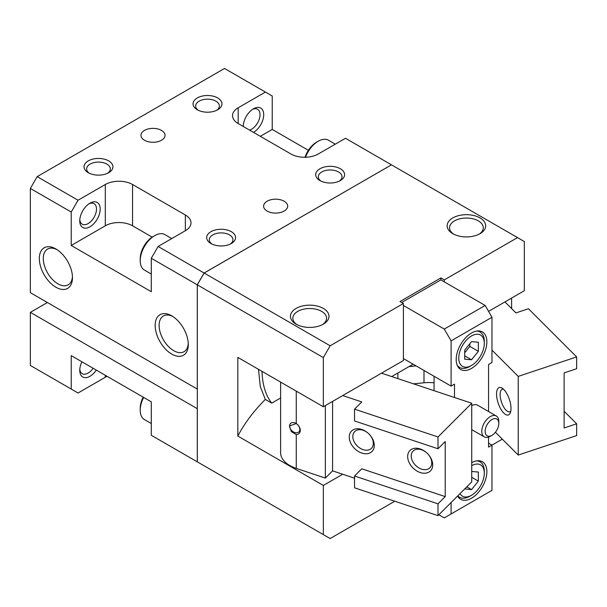 <?xml version="1.0" encoding="UTF-8"?>
<svg xmlns="http://www.w3.org/2000/svg" width="607" height="607" viewBox="0 0 607 607"><rect width="100%" height="100%" fill="white"/><g stroke="black" fill="none" stroke-linecap="round" stroke-linejoin="round"><path stroke-width="0.91" d="M280.609 397.995L271.701 403.131L265.312 399.444L260.304 386.576L258.476 369.314M271.701 403.131A91.543 52.855 -60 0 1 262.034 371.37M171.766 238.574L164.937 234.628A20.479 11.821 120 0 0 154.702 235.637L152.994 236.624A18.066 10.433 120 0 0 140.217 258.749L140.217 260.722A20.479 11.821 120 0 0 144.458 270.092L151.295 274.038M335.292 144.162L328.463 140.217A20.479 11.821 120 0 0 318.227 141.226L316.52 142.213A18.066 10.433 120 0 0 304.987 157.274M490.297 436.281L491.974 435.318L490.297 436.281A12.041 6.958 -60 0 1 484.28 436.881A12.041 6.958 -60 0 1 482.428 427.229A12.041 6.958 -60 0 1 490.297 416.614A12.041 6.958 -60 0 1 496.321 416.015A12.041 6.958 -60 0 1 498.817 421.531L498.817 423.458A9.682 5.592 -60 0 1 491.974 435.318L491.974 435.318A9.682 5.592 -60 0 1 485.122 431.365A9.682 5.592 -60 0 1 491.974 419.513A9.682 5.592 -60 0 1 498.817 423.458M471.722 405.666A12.041 6.958 -60 0 1 477.55 405.18L496.321 416.015M107.689 173.23A11.844 6.836 0 0 0 110.33 168.928A11.844 6.836 0 0 0 103.015 162.615A11.844 6.836 0 0 0 90.109 164.095A11.844 6.836 0 0 0 86.642 168.928A11.844 6.836 0 0 0 89.282 173.23M88.265 160.901A14.454 8.346 180 0 1 108.706 160.901A14.454 8.346 180 0 1 108.706 172.699L108.706 172.699A14.454 8.346 180 0 1 88.265 172.699A14.454 8.346 180 0 1 88.265 160.901M216.707 110.292A11.844 6.836 0 0 0 219.347 105.99A11.844 6.836 0 0 0 212.033 99.669A11.844 6.836 0 0 0 199.126 101.157A11.844 6.836 0 0 0 195.659 105.99A11.844 6.836 0 0 0 198.299 110.292M197.283 97.955A14.454 8.346 180 0 1 217.723 97.955A14.454 8.346 180 0 1 217.723 109.761L217.723 109.761A14.454 8.346 180 0 1 197.283 109.761A14.454 8.346 180 0 1 197.283 97.955M339.351 181.098A11.844 6.836 0 0 0 341.991 176.796A11.844 6.836 0 0 0 334.677 170.476A11.844 6.836 0 0 0 321.771 171.963A11.844 6.836 0 0 0 318.303 176.796A11.844 6.836 0 0 0 320.944 181.098M319.927 168.769A14.454 8.346 180 0 1 340.368 168.769A14.454 8.346 180 0 1 340.368 180.567L340.368 180.567A14.454 8.346 180 0 1 319.927 180.567A14.454 8.346 180 0 1 319.927 168.769M230.334 244.044A11.844 6.836 0 0 0 232.974 239.735A11.844 6.836 0 0 0 225.66 233.422A11.844 6.836 0 0 0 212.754 234.901A11.844 6.836 0 0 0 209.286 239.735A11.844 6.836 0 0 0 211.926 244.044M210.91 231.707A14.454 8.346 180 0 1 231.35 231.707A14.454 8.346 180 0 1 231.35 243.506L231.35 243.506A14.454 8.346 180 0 1 210.91 243.506A14.454 8.346 180 0 1 210.91 231.707M72.438 276.466A20.638 11.912 60 0 1 68.196 284.827A20.638 11.912 60 0 1 52.293 279.296A20.638 11.912 60 0 1 43.287 258.529A20.638 11.912 60 0 1 47.566 249.082A20.638 11.912 60 0 1 56.921 249.591M72.468 277.665A23.438 13.529 60 0 1 55.905 287.232A23.438 13.529 60 0 1 39.334 258.529A23.438 13.529 60 0 1 55.905 248.961A23.438 13.529 60 0 1 72.468 277.665M188.269 343.342A20.638 11.912 60 0 1 184.027 351.696A20.638 11.912 60 0 1 168.124 346.172A20.638 11.912 60 0 1 159.117 325.405A20.638 11.912 60 0 1 163.397 315.959A20.638 11.912 60 0 1 172.752 316.459M188.299 344.533A23.438 13.529 60 0 1 171.735 354.101A23.438 13.529 60 0 1 155.164 325.405A23.438 13.529 60 0 1 171.735 315.837A23.438 13.529 60 0 1 188.299 344.533M89.001 203.8A11.844 6.836 -60 0 1 94.047 203.664A11.844 6.836 -60 0 1 96.498 209.089A11.844 6.836 -60 0 1 91.331 221.009A11.844 6.836 -60 0 1 82.203 224.18A11.844 6.836 -60 0 1 79.798 219.742M100.193 209.089A14.454 8.346 -60 0 1 89.973 226.79A14.454 8.346 -60 0 1 79.752 220.887A14.454 8.346 -60 0 1 89.965 203.186A14.454 8.346 -60 0 1 100.193 209.089M267.126 201.22A12.041 6.958 180 0 1 280.252 199.711A12.041 6.958 180 0 1 287.688 206.137A12.041 6.958 180 0 1 284.159 211.054A12.041 6.958 180 0 1 271.033 212.564A12.041 6.958 180 0 1 263.597 206.137A12.041 6.958 180 0 1 267.126 201.22M144.481 130.414A12.041 6.958 180 0 1 157.608 128.904A12.041 6.958 180 0 1 165.036 135.331A12.041 6.958 180 0 1 161.515 140.247A12.041 6.958 180 0 1 148.389 141.757A12.041 6.958 180 0 1 140.953 135.331A12.041 6.958 180 0 1 144.481 130.414M322.423 324.646A16.859 9.735 0 0 0 321.209 311.133A16.859 9.735 0 0 0 297.787 311.368A16.859 9.735 0 0 0 296.99 324.646M296.079 308.417A19.272 11.123 180 0 1 323.334 308.417A19.272 11.123 180 0 1 323.334 324.153L323.334 324.153A19.272 11.123 180 0 1 296.079 324.153A19.272 11.123 180 0 1 296.079 308.417M479.135 234.165A16.859 9.735 0 0 0 477.921 220.652A16.859 9.735 0 0 0 454.499 220.887A16.859 9.735 0 0 0 453.702 234.165M452.792 217.936A19.272 11.123 180 0 1 480.046 217.936A19.272 11.123 180 0 1 480.046 233.672L480.046 233.672A19.272 11.123 180 0 1 452.792 233.672A19.272 11.123 180 0 1 452.792 217.936M252.527 109.389A11.844 6.836 -60 0 1 257.573 109.252A11.844 6.836 -60 0 1 260.024 114.677A11.844 6.836 -60 0 1 249.538 130.095M243.544 126.635A11.844 6.836 -60 0 1 243.324 125.33M243.278 126.476A14.454 8.346 -60 0 1 253.498 108.774A14.454 8.346 -60 0 1 263.719 114.677A14.454 8.346 -60 0 1 253.498 132.379M93.137 368.267A11.844 6.836 -60 0 1 82.203 373.669A11.844 6.836 -60 0 1 79.798 369.231M96.293 370.095A14.454 8.346 -60 0 1 85.504 377.668A14.454 8.346 -60 0 1 79.752 370.376A14.454 8.346 -60 0 1 81.937 361.81M471.722 462.709A21.677 12.519 -60 0 1 482.368 461.745A21.677 12.519 -60 0 1 486.86 471.669A21.677 12.519 -60 0 1 477.398 493.491A21.677 12.519 -60 0 1 460.69 499.295A21.677 12.519 -60 0 1 457.632 496.01M456.198 359.556A21.677 12.519 -60 0 1 465.66 337.735A21.677 12.519 -60 0 1 482.368 331.93A21.677 12.519 -60 0 1 486.86 341.855A21.677 12.519 -60 0 1 477.398 363.669A21.677 12.519 -60 0 1 460.69 369.481A21.677 12.519 -60 0 1 456.198 359.556M457.124 365.08A20.479 11.821 120 0 0 459.59 367.455A20.479 11.821 120 0 0 469.826 366.438L471.533 365.46A18.066 10.433 120 0 0 484.303 343.327L484.303 341.362A20.479 11.821 120 0 0 480.061 331.991A20.479 11.821 120 0 0 476.776 331.043M484.303 343.327A18.066 10.433 120 0 0 471.533 335.952A18.066 10.433 120 0 0 458.755 358.077A18.066 10.433 120 0 0 471.533 365.46M457.822 495.82A20.479 11.821 120 0 0 459.59 497.27A20.479 11.821 120 0 0 469.826 496.26L471.533 495.274A18.066 10.433 120 0 0 484.303 473.149L484.303 471.176A20.479 11.821 120 0 0 480.061 461.806A20.479 11.821 120 0 0 476.776 460.857M460.038 493.605A18.066 10.433 120 0 0 471.533 495.274M471.722 471.457L478.346 472.049L478.346 481.131L471.533 489.606L464.719 488.923M471.533 489.606L466.775 486.86M478.346 481.131L471.722 477.307M471.533 341.62L478.346 342.227L478.346 351.316L471.533 359.792L464.719 359.177L464.719 350.095L471.533 341.62M471.533 359.792L464.719 355.854M464.719 352.75L469.826 346.392L469.826 343.737M478.346 351.316L469.826 346.392M484.303 473.149A18.066 10.433 120 0 0 471.722 465.66M485.16 305.465L491.974 317.264L451.092 340.868L444.278 329.07L485.16 305.465L440.872 279.895L401.69 302.514M438.869 514.774L444.278 517.892L491.974 490.357L491.974 445.121L488.567 447.086L488.567 437.078M491.974 317.264L491.974 362.508L488.567 364.473L488.567 411.538M454.499 397.494L454.499 384.14L451.092 386.113L451.092 340.868M451.092 513.962L451.092 502.55M434.058 376.272L434.058 390.68M265.312 399.444A301.118 173.852 0 0 0 237.823 436.069L237.823 357.394L323.334 406.758L403.397 360.543L403.397 358.57L451.092 386.113M403.397 358.57L403.397 305.465L444.278 329.07M488.567 443.148L491.974 445.121L502.315 439.142M403.397 305.465L403.397 303.5L399.99 301.535L440.872 277.93L440.872 279.895M440.872 277.93L444.278 279.895L444.278 281.86M323.334 406.758L323.334 357.591L330.147 345.785L403.397 303.5M488.567 311.368L524.334 290.715L524.334 241.54L517.521 237.61L444.278 279.895M342.72 474.249L323.334 485.441L237.823 436.069M394.77 501.23L330.147 538.546L323.334 534.608L323.334 485.441M197.321 408.708L30.35 312.355L30.35 365.46L71.231 389.064L71.231 355.626L151.295 401.849L151.295 435.28L197.283 461.836L197.283 408.731M204.096 465.774L197.283 461.836M391.469 164.831L345.482 138.282L318.227 154.011A19.272 11.123 180 0 1 290.973 154.011L238.164 123.525A19.272 11.123 180 0 1 232.519 115.664A19.272 11.123 180 0 1 238.164 107.796L265.418 92.059L224.537 68.454L37.164 176.637L30.35 188.436L30.35 292.68L197.283 389.057L197.283 284.812L204.096 273.013L391.469 164.831L204.134 273.029L197.321 284.835L323.334 357.591M265.418 92.059L272.232 95.989L272.232 129.428L308.379 150.301M30.35 312.355L47.384 302.514M316.52 142.213L318.227 141.234A20.479 11.821 120 0 0 318.227 141.234A20.479 11.821 120 0 0 305.518 157.259M152.994 236.624L154.702 235.637A20.479 11.821 120 0 0 140.217 260.722M143.146 397.145A18.066 10.433 120 0 0 140.217 408.238L140.217 410.203A20.479 11.821 120 0 0 144.458 419.581L151.295 423.519M143.647 397.433A20.479 11.821 120 0 0 140.217 410.203M107.113 376.34A19.272 11.123 0 0 0 105.299 377.258L78.045 392.995L71.231 389.064M151.295 258.263L151.295 291.701L71.231 245.478L71.231 212.04L78.045 200.234L105.299 184.505A19.272 11.123 180 0 1 132.554 184.505L185.363 214.992A19.272 11.123 180 0 1 191 222.852A19.272 11.123 180 0 1 185.363 230.721L158.108 246.457L151.295 258.263L197.283 284.812M30.35 188.436L71.231 212.04M272.232 129.428L260.312 136.309M152.167 237.132L132.554 225.804A19.272 11.123 0 0 0 105.299 225.804L71.231 245.478M37.164 176.637L78.045 200.234M158.108 246.457L204.096 273.013M197.321 284.835L197.321 461.859L323.334 534.608M204.134 273.029L330.147 345.785M391.507 164.854L517.521 237.61M431.752 462.845A11.844 8.377 45 0 1 429.87 467.8A11.844 8.377 45 0 1 418.39 467.61A11.844 8.377 45 0 1 411.235 456.009A11.844 8.377 45 0 1 413.117 451.054A11.844 8.377 45 0 1 424.604 451.244A11.844 8.377 45 0 1 431.752 462.845M432.708 464.901A14.454 10.22 45 0 1 420.188 472.534A14.454 10.22 45 0 1 407.676 456.563A14.454 10.22 45 0 1 420.188 448.93A14.454 10.22 45 0 1 432.708 464.901M373.335 443.376A11.844 8.377 45 0 1 371.454 448.33A11.844 8.377 45 0 1 359.974 448.141A11.844 8.377 45 0 1 352.826 436.539A11.844 8.377 45 0 1 354.708 431.577A11.844 8.377 45 0 1 366.188 431.774A11.844 8.377 45 0 1 373.335 443.376M374.291 445.432A14.454 10.22 45 0 1 361.78 453.065A14.454 10.22 45 0 1 349.26 437.086A14.454 10.22 45 0 1 361.78 429.46A14.454 10.22 45 0 1 374.291 445.432M299.828 429.377A5.926 4.188 45 0 1 298.887 431.858A5.926 4.188 45 0 1 293.143 431.759A5.926 4.188 45 0 1 289.569 425.962A5.926 4.188 45 0 1 290.51 423.481A5.926 4.188 45 0 1 296.254 423.58A5.926 4.188 45 0 1 299.828 429.377M300.306 430.409A7.223 5.114 45 0 1 296.269 434.582L291.36 431.676L289.433 425.977L296.269 423.542A7.223 5.114 45 0 1 300.306 430.409M280.609 382.099L280.609 452.739A31.314 18.081 0 0 0 296.269 468.399L325.344 478.088L332.568 470.865L354.549 478.187M437.996 503.84L354.549 476.025L361.78 468.801L445.227 496.617L437.996 503.84L437.996 515.639L471.722 481.92L471.722 403.238L381.515 373.168M342.72 395.567L361.78 401.925L354.549 409.148L354.549 420.947L437.996 448.77L445.227 441.539L445.227 496.617M354.549 409.148L437.996 436.964L471.722 403.238M437.996 436.964L437.996 448.77M354.549 476.025L354.549 487.823L437.996 515.639M325.344 405.605L325.344 478.088M332.568 401.432L332.568 470.865M503.56 389.254A11.844 4.833 -108.4 0 0 502.293 389.284A11.844 4.833 -108.4 0 0 500.122 394.596A11.844 4.833 -108.4 0 0 503.499 406.72A11.844 4.833 -108.4 0 0 509.789 411.758A11.844 4.833 -108.4 0 0 510.813 411.015M496.556 394.042A14.454 5.903 71.6 0 1 502.194 388.169A14.454 5.903 71.6 0 1 511.011 408.496A14.454 5.903 71.6 0 1 510.373 412.699A14.454 5.903 71.6 0 1 502.27 411.296A14.454 5.903 71.6 0 1 496.556 394.042M416.076 365.892L408.943 366.62M564.131 411.273L576.65 423.792L564.131 427.965L564.131 372.888L576.65 368.715L576.65 356.916L518.234 376.386L491.974 350.125M576.65 423.792L576.65 435.591L518.234 455.06L518.234 376.386M504.948 301.907L515.95 312.909L528.469 308.735L576.65 356.916M511.61 308.561L511.61 298.06M518.234 455.06L495.418 432.252M434.058 382.789A28.908 16.693 0 0 0 423.997 382.789L413.564 383.852M391.712 376.568L413.139 364.2M105.299 377.258L105.299 375.293M185.363 214.992L185.363 230.721M132.554 184.505L132.554 225.804M105.299 184.505L105.299 225.804M238.164 107.796L238.164 123.525M296.269 391.136L296.269 423.542M296.269 434.582L296.269 468.399M423.997 382.789L423.997 370.467M397.896 378.631L397.896 372.994M459.59 367.455L457.731 366.378M459.59 497.27L457.731 496.2M480.061 461.806L478.202 460.728M480.061 331.991L478.202 330.914M471.722 429.635L484.28 436.881"/></g></svg>
